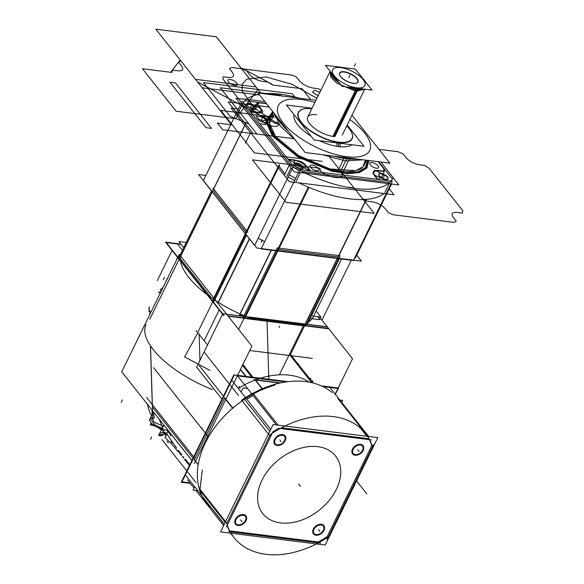 <?xml version="1.0" encoding="UTF-8"?>
<svg xmlns="http://www.w3.org/2000/svg" width="584" height="584" viewBox="0 0 584 584"><rect width="100%" height="100%" fill="white"/><g stroke="black" fill="none" stroke-linecap="round" stroke-linejoin="round"><path stroke-width="0.88" d="M256.814 248.039L361.481 261.15L356.722 255.142L361.481 261.15L256.814 248.039L198.618 174.528L205.867 175.434L198.618 174.528L256.814 248.039M338.019 256.938L278.531 249.485L338.019 256.938M246.076 232.184L212.992 190.399L246.076 232.184M213.554 189.252L179.105 259.573L213.554 189.252M223.687 315.652L165.491 242.141L180.916 244.068M228.213 316.221L328.354 328.763M180.193 258.42L211.328 297.752M239.79 314.922A73.365 29.726 26.1 0 0 242.754 316.207A73.365 29.726 -153.9 0 1 239.79 314.922A73.365 29.726 26.1 0 0 242.754 316.207A73.365 29.726 -153.9 0 1 239.79 314.922M247.784 317.397L304.067 324.448M306.841 323.733A73.365 29.726 26.1 0 0 307.52 323.332A73.365 29.726 -153.9 0 1 306.841 323.733A73.365 29.726 26.1 0 0 307.52 323.332A73.365 29.726 -153.9 0 1 306.841 323.733M246.521 235.038L213.423 302.592M247.871 232.271L212.904 188.092M211.547 190.858L178.879 257.551M178.704 257.909L178.456 258.413M213.416 300.388L245.849 234.191L213.416 300.388M212.218 191.713L179.792 257.909L212.218 191.713M246.638 231.038L212.189 301.359L246.638 231.038M258.201 238.206A73.365 29.726 26.1 0 0 264.669 241.688A73.365 29.726 26.1 0 1 258.201 238.206M279.108 248.309L244.659 318.623L279.108 248.309M246.017 233.834L247.178 231.468M239.301 315.776L271.421 250.215M271.224 250.193L239.564 314.82L271.224 250.193M217.817 303.081L249.324 238.761M217.963 303.271L249.477 238.951L217.963 303.271M242.791 318.207L277.239 247.893L340.136 255.77L306.111 325.222M305.943 325.558L305.688 326.084L304.476 325.93M304.235 325.901L247.12 318.747M305.14 324.58L337.676 258.164L305.14 324.58M277.196 250.594L244.667 317.01L277.196 250.594M338.596 255.763L304.147 326.076L338.596 255.763M337.749 258.026L338.902 255.661M307.702 323.383L339.377 258.727M307.571 323.222L339.18 258.697L307.571 323.222M341.596 259.004L316.134 310.973L320.944 317.054L310.739 315.776M277.641 117.727A52.407 21.228 26.1 0 0 287.452 130.123M336.311 156.446A52.407 21.228 26.1 0 0 349.444 158.782L343.29 171.346M276.991 116.917A52.407 21.228 26.1 0 0 288.591 131.561A52.407 21.228 -153.9 0 1 276.991 116.917A52.407 21.228 26.1 0 0 288.591 131.561A52.407 21.228 -153.9 0 1 276.991 116.917A52.407 21.228 26.1 0 0 288.591 131.561M334.245 156.183A52.407 21.228 26.1 0 0 346.721 158.775A52.407 21.228 -153.9 0 1 334.245 156.183A52.407 21.228 26.1 0 0 346.721 158.775A52.407 21.228 26.1 0 0 357.393 159.082A52.407 21.228 -153.9 0 1 346.721 158.775A52.407 21.228 26.1 0 0 357.393 159.082A52.407 21.228 -153.9 0 1 346.721 158.775L340.698 171.068A52.407 21.228 26.1 0 0 365.358 160.082A52.407 21.228 -153.9 0 1 340.698 171.068L346.721 158.775A52.407 21.228 -153.9 0 1 334.245 156.183A52.407 21.228 26.1 0 0 346.721 158.775A52.407 21.228 26.1 0 0 357.393 159.082M363.036 159.79L345.677 160.921L346.83 158.563L345.677 160.921L322.514 154.716M295.146 139.846L280.422 126.217L274.436 113.683M349.524 158.096A1.496 0.949 94.8 0 1 349.166 159.293M314.915 102.419A50.91 20.622 26.1 0 0 301.359 99.484A50.91 20.622 -153.9 0 1 314.915 102.419A50.91 20.622 26.1 0 0 301.359 99.484A50.91 20.622 26.1 0 0 283.276 122.998A50.91 20.622 26.1 0 0 346.662 156.709A50.91 20.622 -153.9 0 1 283.276 122.998A50.91 20.622 -153.9 0 1 301.359 99.484A50.91 20.622 -153.9 0 1 314.915 102.419A50.91 20.622 26.1 0 0 301.359 99.484A50.91 20.622 26.1 0 0 283.276 122.998A50.91 20.622 26.1 0 0 346.662 156.709A50.91 20.622 26.1 0 0 349.874 119.545A50.91 20.622 -153.9 0 1 346.662 156.709A50.91 20.622 26.1 0 0 349.874 119.545A50.91 20.622 -153.9 0 1 346.662 156.709A50.91 20.622 -153.9 0 1 283.276 122.998A50.91 20.622 -153.9 0 1 301.359 99.484A50.91 20.622 26.1 0 0 283.276 122.998A50.91 20.622 26.1 0 0 346.662 156.709A50.91 20.622 26.1 0 0 349.874 119.545M346.954 157.775A1.496 0.883 97.1 0 1 346.83 158.512A1.496 0.883 -82.9 0 0 346.954 157.775A1.496 0.883 97.1 0 1 346.83 158.512A1.496 0.883 -82.9 0 0 346.954 157.775A1.496 0.883 97.1 0 1 346.83 158.512M315.966 100.28L258.091 93.031L305.198 152.548L389.929 163.162L351.991 115.23M311.126 136.196A32.938 13.344 -153.9 0 1 294.051 114.625A32.938 13.344 26.1 0 0 311.126 136.196A32.938 13.344 -153.9 0 1 294.051 114.625A32.938 13.344 26.1 0 0 311.126 136.196A32.938 13.344 -153.9 0 1 293.978 114.946M319.382 140.678A32.938 13.344 26.1 0 0 338.669 146.606A32.938 13.344 26.1 0 0 351.765 144.73A32.938 13.344 -153.9 0 1 338.669 146.606A32.938 13.344 -153.9 0 1 319.382 140.678A32.938 13.344 26.1 0 0 338.669 146.606L338.559 143.08L338.669 146.606A32.938 13.344 -153.9 0 1 319.382 140.678A32.938 13.344 -153.9 0 0 338.669 146.606L338.559 143.08L338.669 146.606A32.938 13.344 26.1 0 0 351.765 144.73A32.938 13.344 -153.9 0 1 338.669 146.606L338.559 143.08M344.29 157.446A1.496 0.818 99.3 0 1 343.903 158.636M356.079 158.921A52.407 21.228 26.1 0 1 344.173 158.125L338.019 170.681M243.842 99.295L235.958 98.309L294.146 171.82L398.814 184.931L394.061 178.923M378.651 161.746L392.368 179.076L378.651 161.746L384.52 169.163L384.155 171.477L378.644 170.791C373.826 170.499 372.585 172.112 374.921 175.631L377.921 179.419L374.921 175.631C372.577 172.112 373.818 170.499 378.636 170.783C373.826 170.499 372.585 172.112 374.921 175.631C372.577 172.112 373.818 170.499 378.636 170.783C373.826 170.499 372.585 172.112 374.921 175.631L377.921 179.419L374.921 175.631C372.585 172.112 373.826 170.499 378.644 170.791C373.826 170.499 372.585 172.112 374.921 175.631C372.585 172.112 373.826 170.499 378.644 170.791L384.155 171.477L378.644 170.791C373.826 170.499 372.585 172.112 374.921 175.631C372.585 172.112 373.826 170.499 378.644 170.791L384.155 171.477L378.644 170.791L384.155 171.477L384.52 169.163L384.155 171.477L384.52 169.163L384.155 171.477L378.644 170.791L384.155 171.477C383.308 174.798 381.257 177.47 377.979 179.5C381.257 177.47 383.308 174.798 384.155 171.477L384.52 169.163L392.368 179.076L378.651 161.746L392.368 179.076L378.651 161.746L384.52 169.163L384.155 171.477L384.52 169.163L378.651 161.746L392.368 179.076M392.382 179.091A83.848 33.974 -153.9 0 1 391.061 181.069A83.848 33.974 26.1 0 0 392.382 179.091A83.848 33.974 -153.9 0 1 391.061 181.069A83.848 33.974 26.1 0 0 392.382 179.091L391.061 181.069L392.382 179.091M389.608 182.5L301.877 171.513M299.475 170.645A83.848 33.974 -153.9 0 1 292.993 167.192A83.848 33.974 26.1 0 0 299.475 170.645A83.848 33.974 -153.9 0 1 292.993 167.192A83.848 33.974 26.1 0 0 299.475 170.645L292.993 167.192L299.475 170.645M291.248 165.871L242.389 104.149L291.248 165.871L242.389 104.149L291.248 165.871L242.389 104.149L291.248 165.871L242.389 104.149L283.875 156.556L249.536 113.172L283.875 156.556L250.251 114.077L283.875 156.556L254.405 152.862L220.781 110.383L275.217 117.202L220.781 110.383L250.251 114.077L220.781 110.383L254.405 152.862L220.781 110.383L254.405 152.862L322.215 161.359L254.405 152.862L283.875 156.556L291.248 165.871L242.389 104.149M245.032 100.718L243.258 102.769A83.848 33.974 -153.9 0 1 245.032 100.718L266.275 103.375L245.032 100.718A83.848 33.974 26.1 0 0 243.258 102.769A83.848 33.974 -153.9 0 1 245.032 100.718L266.275 103.375L245.032 100.718L266.275 103.375L245.032 100.718L259.172 102.485L256.792 103.733L259.172 102.485L256.792 103.733L259.172 102.485L266.275 103.375L245.032 100.718A83.848 33.974 26.1 0 0 243.258 102.769L245.032 100.718L266.275 103.375M378.724 174.433A5.088 2.066 26.1 0 0 379.22 176.164A5.088 2.066 26.1 0 0 384.024 179.186A5.088 2.066 26.1 0 0 387.871 178.916A5.088 2.066 26.1 0 0 387.374 177.186A5.088 2.066 26.1 0 0 381.031 173.813A5.088 2.066 26.1 0 0 379.22 176.164A5.088 2.066 26.1 0 0 385.564 179.536A5.088 2.066 26.1 0 0 387.374 177.186A5.088 2.066 26.1 0 0 382.754 174.222A5.088 2.066 26.1 0 0 378.812 174.302M246.901 104.324A5.088 2.066 26.1 0 0 247.404 106.054A5.088 2.066 26.1 0 0 252.2 109.069A5.088 2.066 26.1 0 0 256.048 108.799A5.088 2.066 26.1 0 0 255.551 107.069A5.088 2.066 26.1 0 0 249.207 103.697A5.088 2.066 26.1 0 0 247.404 106.054A5.088 2.066 26.1 0 0 253.741 109.42A5.088 2.066 26.1 0 0 255.551 107.069A5.088 2.066 26.1 0 0 250.93 104.113A5.088 2.066 26.1 0 0 246.988 104.186M340.698 171.068A52.407 21.228 26.1 0 0 365.358 160.082L363.036 166.739L355.744 170.659L329.865 168.929L298.694 155.614L275.451 136.364L269.414 123.209L274.509 114.318A52.407 21.228 26.1 0 0 284.182 145.277A52.407 21.228 26.1 0 0 340.698 171.068A52.407 21.228 -153.9 0 1 284.182 145.277A52.407 21.228 -153.9 0 1 274.509 114.318A52.407 21.228 26.1 0 0 284.182 145.277A52.407 21.228 26.1 0 0 340.698 171.068A52.407 21.228 -153.9 0 1 284.182 145.277A52.407 21.228 -153.9 0 1 274.509 114.318L269.414 123.209L275.451 136.364L298.694 155.614L329.865 168.929L355.744 170.659L363.036 166.739L365.358 160.082A52.407 21.228 -153.9 0 1 340.698 171.068L346.721 158.775M294.007 163.827A5.088 2.066 26.1 0 0 294.504 165.557A5.088 2.066 26.1 0 0 299.3 168.579A5.088 2.066 26.1 0 0 303.147 168.309A5.088 2.066 26.1 0 0 302.651 166.579A5.088 2.066 26.1 0 0 296.314 163.206A5.088 2.066 26.1 0 0 294.504 165.557A5.088 2.066 26.1 0 0 300.84 168.929A5.088 2.066 26.1 0 0 302.651 166.579A5.088 2.066 26.1 0 0 298.037 163.615A5.088 2.066 26.1 0 0 294.088 163.688M387.637 177.098A5.088 2.066 26.1 0 0 382.849 173.944A5.088 2.066 26.1 0 0 378.855 174.171A5.088 2.066 26.1 0 0 379.505 176.083M238.389 109.047L231.14 108.142L289.336 181.66L393.996 194.764L289.336 181.66L231.14 108.142L289.336 181.66L393.996 194.764L289.336 181.66L231.14 108.142L238.389 109.047M389.243 188.756L393.996 194.764L389.243 188.756M245.433 123.91L237.571 113.982L245.433 123.91L237.571 113.982L245.433 123.91L237.571 113.982L241.696 105.558L237.571 113.982M294.657 180.478A83.848 33.974 -153.9 0 1 288.175 177.025A83.848 33.974 -153.9 0 0 294.657 180.478A83.848 33.974 -153.9 0 1 288.175 177.025A83.848 33.974 -153.9 0 0 294.657 180.478M284.992 173.886L279.057 166.389M379.22 175.718A5.088 2.066 26.1 0 0 384.002 178.872A5.088 2.066 26.1 0 0 388.002 178.646A5.088 2.066 26.1 0 0 387.353 176.733M302.921 166.491A5.088 2.066 26.1 0 0 298.132 163.338A5.088 2.066 26.1 0 0 294.139 163.556A5.088 2.066 26.1 0 0 294.789 165.476M294.497 165.111A5.088 2.066 26.1 0 0 299.285 168.265A5.088 2.066 26.1 0 0 303.279 168.039A5.088 2.066 26.1 0 0 302.629 166.126M255.814 106.989A5.088 2.066 26.1 0 0 251.032 103.835A5.088 2.066 26.1 0 0 247.032 104.054A5.088 2.066 26.1 0 0 247.682 105.967M247.397 105.602A5.088 2.066 26.1 0 0 252.178 108.755A5.088 2.066 26.1 0 0 256.179 108.536A5.088 2.066 26.1 0 0 255.529 106.624M236.929 115.282L241.696 105.558L236.929 115.282M242.01 104.908A83.848 33.974 -153.9 0 1 242.221 104.463A83.848 33.974 -153.9 0 0 242.01 104.908M243.229 102.733A83.848 33.974 -153.9 0 1 259.07 94.272A83.848 33.974 -153.9 0 0 243.229 102.733M263.486 93.71A83.848 33.974 -153.9 0 1 299.709 98.243A83.848 33.974 -153.9 0 0 263.486 93.71M238.615 111.851L237.476 114.187M244.002 98.973L264.859 101.579M245.324 233.717L279.145 164.681L245.324 233.717L212.248 191.924L246.068 122.895L212.248 191.932L203.32 180.638L242.148 101.375L293.475 166.206L254.639 245.477L245.346 233.739M244.74 125.326L212.912 190.296M246.536 232.775L278.364 167.805L246.536 232.775M286.919 176.324L291.044 167.9L286.919 176.324M383.827 193.494A83.848 33.974 -153.9 0 1 298.752 182.836A83.848 33.974 -153.9 0 0 383.827 193.494M284.35 175.185L289.116 165.462L284.35 175.185M392.813 178.244A83.848 33.974 -153.9 0 1 289.43 164.819A83.848 33.974 -153.9 0 0 392.813 178.244M286.824 176.529L287.963 174.193M289.219 174.893L295.701 178.346M297.212 179.113L296.066 181.441M384.827 192.559L385.966 190.223M392.266 181.215L353.429 260.486L261.128 248.923L299.957 169.659L392.266 181.215M300.395 172.608L296.168 181.237L300.395 172.608M308.286 187.136L277.137 250.718L308.286 187.136M338.267 256.967L366.482 199.363L338.267 256.967M384.922 192.355L389.156 183.719L384.922 192.355M366.212 199.385L337.282 258.442L366.212 199.385M380.819 162.016L394.112 178.813M391.565 184.018L355.284 258.077M308.943 187.406L277.794 250.989L308.943 187.406M278.531 167.477L279.685 165.111M310.622 108.595A29.718 12.038 26.1 0 1 311.827 108.719A29.718 12.038 26.1 0 0 303.731 108.938A29.718 12.038 26.1 0 0 305.271 126.451A29.718 12.038 26.1 0 0 339.998 142.306M340.056 143.262L340.289 146.781M303.476 108.996A29.945 12.133 26.1 0 0 304.454 126.108A29.945 12.133 26.1 0 0 338.537 142.467A29.945 12.133 -153.9 0 1 301.278 122.669A29.945 12.133 -153.9 0 1 311.79 108.792A29.945 12.133 26.1 0 0 303.892 108.909M337.004 142.883L336.983 146.365M337.012 141.934A29.718 12.038 26.1 0 0 351.575 132.378A29.718 12.038 26.1 0 0 346.786 125.845M351.634 132.495A29.945 12.133 26.1 0 0 346.75 125.918A29.945 12.133 -153.9 0 1 338.537 142.467A29.945 12.133 26.1 0 0 351.685 132.619M312.068 108.222L286.437 105.01L314.148 140.021L363.993 146.263L347.188 125.034M333.873 136.576L356.758 89.863A19.462 7.884 -153.9 0 1 346.524 86.885A19.462 7.884 26.1 0 0 356.758 89.863A19.462 7.884 26.1 0 0 364.007 89.075A19.462 7.884 -153.9 0 1 356.758 89.863A19.462 7.884 -153.9 0 1 346.524 86.885A19.462 7.884 26.1 0 0 356.758 89.863L333.873 136.576A19.462 7.884 -153.9 0 1 309.637 123.684A19.462 7.884 -153.9 0 1 316.557 114.698A19.462 7.884 26.1 0 0 309.637 123.684A19.462 7.884 26.1 0 0 333.873 136.576A19.462 7.884 -153.9 0 1 309.637 123.684A19.462 7.884 -153.9 0 1 316.557 114.698A19.462 7.884 26.1 0 0 309.637 123.684A19.462 7.884 26.1 0 0 333.873 136.576L356.758 89.863A19.462 7.884 26.1 0 0 363.635 89.264M337.975 66.89A19.462 7.884 26.1 0 1 340.895 67.189L340.866 67.248M330.924 72.27A19.462 7.884 26.1 0 0 337.085 80.059M350.801 87.418A19.462 7.884 26.1 0 0 358.182 89.031L334.836 136.678M342.239 135.138L364.759 89.162L356.036 91.338L357.196 88.972L356.036 91.338L336.88 83.227L330.778 76.993L330.157 71.306L307.279 118.005M330.303 71.489A19.462 7.884 26.1 0 0 339.443 83.045A19.462 7.884 -153.9 0 1 330.303 71.489A19.462 7.884 26.1 0 0 339.443 83.045A19.462 7.884 -153.9 0 1 330.303 71.489A19.462 7.884 -153.9 0 0 339.443 83.045M362.394 88.87A19.462 7.884 26.1 0 1 356.225 88.783L332.88 136.43M365.263 81.57A19.462 7.884 26.1 0 0 362.642 78.263M341.961 67.386A19.462 7.884 26.1 0 0 338.939 66.948L338.91 67.007M355.955 88.06A1.496 0.818 99.3 0 1 356.014 88.746M356.992 88.899A1.496 0.883 -82.9 0 0 356.897 88.184A1.496 0.883 97.1 0 1 356.992 88.899A1.496 0.883 -82.9 0 0 356.897 88.184A1.496 0.883 97.1 0 1 356.992 88.899A1.496 0.883 -82.9 0 0 356.897 88.184M356.7 87.79A17.965 7.278 26.1 0 0 363.08 79.497A17.965 7.278 26.1 0 0 340.706 67.598A17.965 7.278 26.1 0 0 334.325 75.891A17.965 7.278 26.1 0 0 356.7 87.79A17.965 7.278 -153.9 0 1 334.325 75.891A17.965 7.278 -153.9 0 1 340.706 67.598A17.965 7.278 -153.9 0 1 363.08 79.497A17.965 7.278 -153.9 0 1 356.7 87.79A17.965 7.278 26.1 0 0 363.08 79.497A17.965 7.278 26.1 0 0 340.706 67.598A17.965 7.278 26.1 0 0 334.325 75.891A17.965 7.278 26.1 0 0 356.7 87.79A17.965 7.278 -153.9 0 1 334.325 75.891A17.965 7.278 -153.9 0 1 340.706 67.598A17.965 7.278 -153.9 0 1 363.08 79.497A17.965 7.278 -153.9 0 1 356.7 87.79A17.965 7.278 26.1 0 0 363.08 79.497A17.965 7.278 26.1 0 0 340.706 67.598A17.965 7.278 -153.9 0 0 334.325 75.891A17.965 7.278 -153.9 0 0 356.7 87.79M357.817 88.293A1.496 0.949 94.8 0 1 357.934 89.009M342.041 86.322L371.993 90.075L355.364 69.065L325.412 65.313L342.041 86.322M339.757 75.175A10.03 4.066 -153.9 0 1 344.239 72.058A10.03 4.066 -153.9 0 1 355.598 77.475A10.03 4.066 -153.9 0 1 356.101 83.242A10.03 4.066 -153.9 0 1 353.167 83.329A10.03 4.066 26.1 0 0 356.729 78.701A10.03 4.066 26.1 0 0 344.239 72.058A10.03 4.066 26.1 0 0 340.676 76.686A10.03 4.066 26.1 0 0 353.167 83.329A10.03 4.066 -153.9 0 1 339.786 75.241M343.728 71.686A10.257 4.154 -153.9 0 1 355.714 77.154A10.257 4.154 -153.9 0 1 356.247 83.205A10.257 4.154 -153.9 0 1 352.838 83.191M353.868 83.322A10.257 4.154 -153.9 0 1 339.727 75.11A10.257 4.154 -153.9 0 1 344.757 71.81M321.28 385.834L338.508 387.995L335.362 394.404M288.043 381.673L233.841 374.884L181.23 482.282L190.347 483.421M280.546 382.929L255.69 379.812M246.981 387.798A10.483 7.307 -38.4 0 1 246.667 388.36A10.483 7.307 -38.4 0 0 246.981 387.798A10.483 7.307 -38.4 0 1 246.667 388.36A10.483 7.307 -38.4 0 0 246.981 387.798M224.322 398.675L194.873 458.783M327.077 539.441L373.475 444.723M371.796 445.555L327.179 536.623L371.796 445.555A83.848 58.466 141.6 0 0 369.344 439.672A83.848 58.466 -38.4 0 1 371.796 445.555A83.848 58.466 141.6 0 0 369.344 439.672A83.848 58.466 -38.4 0 1 371.796 445.555L327.179 536.623A83.848 58.466 -38.4 0 1 318.251 541.974L229.687 530.885L318.251 541.974A83.848 58.466 141.6 0 0 327.179 536.623A83.848 58.466 -38.4 0 1 318.251 541.974L229.687 530.885M330.529 388.294L368.694 436.504M238.221 376.731L276.385 424.94M371.402 439.927L279.094 428.371M281.539 427.78L368.84 438.715M366.913 436.277L360.54 428.225L366.913 436.277M254.923 379.717L262.121 388.813L254.923 379.717M253.441 393.937L278.159 425.167L253.441 393.937M255.033 379.418L262.384 388.703M254.785 379.549L256.069 381.169M224.358 397.806L232.666 408.304M225.891 399.259L224.614 397.638M231.957 380.483L270.728 429.459M185.559 475.201L224.329 524.176M272.83 432.124L226.431 526.834M226.731 523.629L270.407 434.481M244.513 399.288L269.837 431.284L244.659 399.478M242.141 400.85L232.739 407.909L224.745 397.806L232.739 407.909L224.745 397.806L232.739 407.909L242.141 400.85M194.348 459.864L198.173 464.696L194.348 459.864M199.991 489.282L202.341 469.959L200.159 487.523M199.896 490.356L225.22 522.351L199.896 490.356M194.165 459.433L198.202 464.528M194.209 459.688L195.494 461.309M187.632 479.997L194.027 488.078M195.903 490.443L223.672 525.52M228.505 531.63L320.813 543.193M202.852 497.203L224.278 524.271L202.852 497.203A83.848 58.466 -38.4 0 1 202.59 496.714A83.848 58.466 141.6 0 0 202.852 497.203L224.278 524.271L202.852 497.203A83.848 58.466 141.6 0 1 202.59 496.714M342.677 400.383L341.691 402.398L342.677 400.383L339.815 400.025L342.677 400.383L341.691 402.398L342.677 400.383L339.815 400.025L342.677 400.383M247.506 388.462L243.097 387.915L241.09 392.017L243.097 387.915L241.09 392.017L243.097 387.915L247.506 388.462M194.684 486.727L193.041 490.086L197.815 490.684L193.041 490.086L194.684 486.727L193.041 490.086L197.815 490.684L193.041 490.086L194.684 486.727M372.826 447.811L377.811 437.642L273.144 424.539L220.526 531.929L325.193 545.04L329.617 536.01M372.753 447.957L329.88 535.477M229.497 530.863A83.848 58.466 -38.4 0 1 227.074 525.527A83.848 58.466 141.6 0 0 229.497 530.863A83.848 58.466 -38.4 0 1 227.074 525.527A83.848 58.466 141.6 0 0 229.497 530.863M272.699 431.948A83.848 58.466 -38.4 0 1 278.969 428.211A83.848 58.466 141.6 0 0 272.699 431.948A83.848 58.466 -38.4 0 1 278.969 428.211A83.848 58.466 141.6 0 0 272.699 431.948M362.649 450.76A6.439 4.49 141.6 0 0 362.883 450.322A6.439 4.49 141.6 0 1 362.649 450.76A6.439 4.49 141.6 0 0 362.883 450.322A6.439 4.49 141.6 0 1 362.649 450.76A6.439 4.49 141.6 0 0 362.883 450.322A6.439 4.49 141.6 0 0 360.321 444.395A6.439 4.49 141.6 0 0 352.575 449.038A6.439 4.49 141.6 0 0 357.649 454.717A6.439 4.49 141.6 0 1 352.575 449.038A6.439 4.49 141.6 0 0 357.649 454.717A6.439 4.49 141.6 0 1 352.575 449.038A6.439 4.49 141.6 0 0 357.649 454.717M323.47 530.732A6.439 4.49 141.6 0 0 323.704 530.301A6.439 4.49 141.6 0 1 323.47 530.732A6.439 4.49 141.6 0 0 323.704 530.301A6.439 4.49 141.6 0 1 323.47 530.732A6.439 4.49 141.6 0 0 323.704 530.301A6.439 4.49 141.6 0 0 321.142 524.366A6.439 4.49 141.6 0 0 313.396 529.009A6.439 4.49 141.6 0 0 318.477 534.688A6.439 4.49 141.6 0 1 313.396 529.009A6.439 4.49 141.6 0 0 318.477 534.688A6.439 4.49 141.6 0 1 313.396 529.009A6.439 4.49 141.6 0 0 318.477 534.688M245.528 520.972A6.439 4.49 141.6 0 0 245.762 520.541A6.439 4.49 141.6 0 1 245.528 520.972A6.439 4.49 141.6 0 0 245.762 520.541A6.439 4.49 141.6 0 1 245.528 520.972A6.439 4.49 141.6 0 0 245.762 520.541A6.439 4.49 141.6 0 0 243.199 514.606A6.439 4.49 141.6 0 0 235.454 519.249A6.439 4.49 141.6 0 0 240.535 524.928A6.439 4.49 141.6 0 1 235.454 519.249A6.439 4.49 141.6 0 0 240.535 524.928A6.439 4.49 141.6 0 1 235.454 519.249A6.439 4.49 141.6 0 0 240.535 524.928M284.707 441A6.439 4.49 141.6 0 0 284.941 440.562A6.439 4.49 141.6 0 1 284.707 441A6.439 4.49 141.6 0 0 284.941 440.562A6.439 4.49 141.6 0 1 284.707 441A6.439 4.49 141.6 0 0 284.941 440.562A6.439 4.49 141.6 0 0 282.379 434.635A6.439 4.49 141.6 0 0 274.633 439.277A6.439 4.49 141.6 0 0 279.707 444.957A6.439 4.49 141.6 0 1 274.633 439.277A6.439 4.49 141.6 0 0 279.707 444.957A6.439 4.49 141.6 0 1 274.633 439.277A6.439 4.49 141.6 0 0 279.707 444.957M280.502 522.899A46.413 32.368 141.6 0 0 336.311 489.436A46.413 32.368 141.6 0 0 317.835 446.68A46.413 32.368 141.6 0 0 262.026 480.136A46.413 32.368 141.6 0 0 280.502 522.899A46.413 32.368 -38.4 0 1 262.026 480.136A46.413 32.368 -38.4 0 1 317.835 446.68A46.413 32.368 -38.4 0 1 336.311 489.436A46.413 32.368 -38.4 0 1 280.502 522.899A46.413 32.368 -38.4 0 1 262.026 480.136A46.413 32.368 -38.4 0 1 317.835 446.68A46.413 32.368 -38.4 0 1 336.311 489.436A46.413 32.368 -38.4 0 1 280.502 522.899A46.413 32.368 141.6 0 0 336.311 489.436A46.413 32.368 141.6 0 0 317.835 446.68A46.413 32.368 141.6 0 0 262.026 480.136A46.413 32.368 141.6 0 0 280.502 522.899A46.413 32.368 -38.4 0 1 262.026 480.136A46.413 32.368 -38.4 0 1 317.835 446.68A46.413 32.368 -38.4 0 1 336.311 489.436A46.413 32.368 -38.4 0 1 280.502 522.899M252.324 394.55A84.067 58.619 -38.4 0 0 221.949 418.64A84.067 58.619 -38.4 0 1 252.324 394.55A84.067 58.619 -38.4 0 0 221.949 418.64L223.672 416.735L221.949 418.64A84.067 58.619 -38.4 0 0 209.473 506.569A84.067 58.619 -38.4 0 1 221.949 418.64A84.067 58.619 -38.4 0 0 209.473 506.569A84.067 58.619 -38.4 0 1 221.949 418.64A84.067 58.619 -38.4 0 1 252.324 394.55A83.848 58.466 141.6 0 0 246.047 398.288A83.848 58.466 -38.4 0 1 252.324 394.55A83.848 58.466 141.6 0 0 246.047 398.288M252.514 394.441A84.067 58.619 -38.4 0 1 274.779 385.148A84.067 58.619 -38.4 0 0 252.514 394.441A84.067 58.619 -38.4 0 1 274.779 385.148A84.067 58.619 -38.4 0 0 252.514 394.441M329.347 534.798L330.062 535.703A83.848 58.466 -38.4 0 1 233.958 537.499A83.848 58.466 -38.4 0 1 226.468 522.731L198.757 487.72L226.468 522.731A83.848 58.466 -38.4 0 0 233.958 537.499A83.848 58.466 -38.4 0 0 330.062 535.703L329.347 534.798M199.385 489.721L200.67 491.334M203.363 497.692L202.341 496.561M241.63 400.208L269.341 435.219A83.848 58.466 -38.4 0 1 365.445 433.416A83.848 58.466 -38.4 0 1 372.935 448.191A83.848 58.466 -38.4 0 0 365.445 433.416A83.848 58.466 -38.4 0 0 269.341 435.219L241.63 400.208A83.848 58.466 -38.4 0 1 332.033 392.528A83.848 58.466 -38.4 0 0 241.63 400.208M252.93 393.295L254.215 394.915M253.098 395.521L246.82 399.266M245.28 400.266L244.002 398.646M285.029 441.051A6.65 4.635 141.6 0 0 284.605 435.409A6.65 4.635 141.6 0 0 278.291 435.547A6.65 4.635 141.6 0 0 275.874 437.46A6.65 4.635 141.6 0 0 274.4 439.716M275.889 437.438A6.439 4.49 141.6 0 0 274.633 439.277A6.439 4.49 141.6 0 1 282.379 434.635A6.439 4.49 141.6 0 1 284.941 440.562A6.439 4.49 141.6 0 0 284.255 435.357A6.439 4.49 141.6 0 0 278.283 435.547M278.247 435.569A6.439 4.49 141.6 0 0 275.904 437.423M274.736 439.029A6.65 4.635 141.6 0 0 277.203 445.504A6.65 4.635 141.6 0 0 285.364 440.365M362.971 450.811A6.65 4.635 141.6 0 0 362.547 445.169A6.65 4.635 141.6 0 0 356.233 445.307A6.65 4.635 141.6 0 0 353.816 447.22A6.65 4.635 141.6 0 0 352.342 449.476M356.189 445.329A6.439 4.49 141.6 0 0 353.846 447.183A6.439 4.49 141.6 0 0 352.575 449.038A6.439 4.49 141.6 0 1 360.321 444.395A6.439 4.49 141.6 0 1 362.883 450.322A6.439 4.49 141.6 0 0 362.197 445.118A6.439 4.49 141.6 0 0 356.225 445.307M352.678 448.797A6.65 4.635 141.6 0 0 355.145 455.264A6.65 4.635 141.6 0 0 363.306 450.125M323.791 530.783A6.65 4.635 141.6 0 0 323.368 525.14A6.65 4.635 141.6 0 0 317.054 525.279A6.65 4.635 141.6 0 0 314.637 527.191A6.65 4.635 141.6 0 0 313.163 529.454M317.01 525.301A6.439 4.49 141.6 0 0 314.666 527.155A6.439 4.49 141.6 0 0 313.396 529.009A6.439 4.49 141.6 0 1 321.142 524.366A6.439 4.49 141.6 0 1 323.704 530.301A6.439 4.49 141.6 0 0 323.018 525.089A6.439 4.49 141.6 0 0 317.046 525.279M313.498 528.768A6.65 4.635 141.6 0 0 315.973 535.236A6.65 4.635 141.6 0 0 324.127 530.097M245.849 521.023A6.65 4.635 141.6 0 0 245.426 515.38A6.65 4.635 141.6 0 0 239.112 515.519A6.65 4.635 141.6 0 0 236.695 517.431A6.65 4.635 141.6 0 0 235.221 519.687M236.71 517.417A6.439 4.49 141.6 0 0 235.454 519.249A6.439 4.49 141.6 0 1 243.199 514.606A6.439 4.49 141.6 0 1 245.762 520.541A6.439 4.49 141.6 0 0 245.076 515.329A6.439 4.49 141.6 0 0 239.104 515.519M239.068 515.541A6.439 4.49 141.6 0 0 236.724 517.395M235.556 519.008A6.65 4.635 141.6 0 0 238.031 525.476A6.65 4.635 141.6 0 0 246.185 520.337M284.948 440.497A5.986 4.176 -38.4 0 1 280.284 444.782A5.986 4.176 -38.4 0 1 275.32 443.92A5.986 4.176 -38.4 0 1 275.378 439.299M275.079 439.913A5.986 4.176 -38.4 0 1 279.743 435.635A5.986 4.176 -38.4 0 1 284.707 436.489A5.986 4.176 -38.4 0 1 284.642 441.117M245.769 520.468A5.986 4.176 -38.4 0 1 241.104 524.753A5.986 4.176 -38.4 0 1 236.14 523.899A5.986 4.176 -38.4 0 1 236.206 519.271M235.899 519.891A5.986 4.176 -38.4 0 1 240.564 515.606A5.986 4.176 -38.4 0 1 245.528 516.46A5.986 4.176 -38.4 0 1 245.47 521.089M323.711 530.228A5.986 4.176 -38.4 0 1 319.046 534.513A5.986 4.176 -38.4 0 1 314.082 533.659A5.986 4.176 -38.4 0 1 314.148 529.031M313.842 529.651A5.986 4.176 -38.4 0 1 318.506 525.366A5.986 4.176 -38.4 0 1 323.47 526.221A5.986 4.176 -38.4 0 1 323.412 530.849M362.89 450.257A5.986 4.176 -38.4 0 1 358.226 454.542A5.986 4.176 -38.4 0 1 353.262 453.688A5.986 4.176 -38.4 0 1 353.32 449.059M353.021 449.68A5.986 4.176 -38.4 0 1 357.685 445.395A5.986 4.176 -38.4 0 1 362.649 446.249A5.986 4.176 -38.4 0 1 362.584 450.877M181.478 252.273A73.365 29.726 26.1 0 0 228.278 308.155A73.365 29.726 26.1 0 1 181.478 252.273A73.365 29.726 26.1 0 0 228.278 308.155M228.417 308.228A73.365 29.726 26.1 0 0 247.871 317.214A73.365 29.726 26.1 0 1 228.417 308.228A73.365 29.726 26.1 0 0 247.871 317.214M146.029 324.638A73.365 29.726 26.1 0 0 212.423 389.579A73.365 29.726 26.1 0 1 146.029 324.638A73.365 29.726 26.1 0 0 212.423 389.579M179.098 259.325L149.723 319.287M198.633 331.464L198.363 331.121L198.633 331.464L198.363 331.121L212.722 301.804L198.363 331.121L198.633 331.464L198.363 331.121L212.722 301.804M244.076 318.207L238.615 329.354M161.352 290.591A4.088 1.657 -153.9 0 0 160.323 289.649A13.476 5.059 126.4 0 0 162.965 287.642M159.191 292.409A4.088 1.657 -153.9 0 1 158.388 292.161A13.476 3.161 -70 0 0 158.717 292.387A13.476 3.161 -70 0 0 161.856 289.898M177.448 243.951L166.272 242.55L223.906 315.367M327.58 328.347L227.935 315.871M304.154 324.266L279.532 374.519M307.279 322.828A73.365 29.726 26.1 0 0 312.104 318.711A73.365 29.726 26.1 0 1 307.279 322.828A73.365 29.726 26.1 0 0 312.104 318.711M291.204 355.452L290.087 355.313L291.204 355.452L290.087 355.313L311.747 382.673L290.087 355.313L304.556 325.777L290.087 355.313L291.204 355.452L290.087 355.313L304.556 325.777M319.382 316.856L352.532 358.737L335.172 394.163M327.405 326.996L222.825 313.717L196.917 366.591L222.825 313.717L327.493 326.821L222.825 313.717L196.917 366.591L222.825 313.717L327.493 326.821L222.825 313.717L196.917 366.591L222.825 313.717L327.493 326.821L222.825 313.717L196.917 366.591M199.83 365.007L199.429 365.832L199.83 365.007L199.429 365.832L199.83 365.007L199.429 365.832L223.424 396.142L199.429 365.832M290.876 354.941L313.097 383.002M242.469 365.365L251.784 377.133M279.765 383.097L253.945 379.863M242.886 364.511L252.996 377.286L242.886 364.511M309.162 382.14A73.365 51.158 141.6 0 0 238.221 388.396A73.365 51.158 141.6 0 1 309.162 382.14A73.365 51.158 141.6 0 0 238.221 388.396A73.365 51.158 141.6 0 1 309.162 382.14M221.957 399.142L196.677 367.197L221.957 399.142M337.756 388.44L322.872 386.579M285.956 381.958L237.323 375.862M234.089 375.461L181.974 481.829L189.866 482.822M194.859 458.396L146.642 397.478L194.859 458.396M147.409 404.223A73.365 51.158 141.6 0 0 151.548 415.75A73.365 51.158 141.6 0 1 147.409 404.223M168.192 430.481L166.725 433.875L176.572 448.103L166.725 433.875L168.192 430.481L166.725 433.875L176.572 448.103L166.725 433.875L168.192 430.481M178.354 450.359L181.748 454.644M183.456 456.805L183.748 457.17M185.457 459.331L189.785 464.798M152.424 406.902L193.027 458.192M161.315 430.014L161.33 430.036A9.432 3.825 -153.9 0 0 150.263 424.955L151.212 423.02M163.396 434.452A9.432 3.825 -153.9 0 1 158.636 435.533L163.819 424.955M150.73 424.999L151.533 423.356L151.008 424.429L154.074 425.4M158.293 427.597L161.367 429.97M164.578 432.043L163.469 434.299L159.403 435.029L160.301 433.197L164.425 432.291M162.958 428.773A9.432 3.825 -153.9 0 1 153.431 424.955A9.432 3.825 -153.9 0 1 149.825 419.276L153.453 411.859L154.329 417.648M162.513 428.678L154.629 424.641L150.197 418.509L151.008 416.859L154.388 422.378L163.673 426.313M150.869 417.947L154.118 418.071M163.943 433.335L165.973 435.898M177.857 450.906L181.39 455.374M182.42 456.673L183.391 457.9M184.42 459.199L189.428 465.536M150.942 312.177A73.365 15.155 -1.8 0 1 149.453 310.535M148.891 308.768A73.365 15.155 -1.8 0 1 149.336 306.972M150.541 345.932L152.796 418.969M149.27 307.447L148.971 311.447L149.27 307.447M149.533 313.279L150.052 314.002M150.898 312.265L149.453 310.717M150.526 313.024L149.482 311.703M149.468 311.024L150.716 312.637M191.917 460.455L121.735 371.796L179.259 254.376L251.894 346.129L194.37 463.55M199.954 360.401L199.151 334.413M150.46 345.801L152.271 404.595L150.46 345.801M209.838 370.336L184.61 356.912L197.888 332.814M196.122 330.588L207.736 345.253L196.122 330.588M312.404 358.364L249.74 350.517L312.404 358.364M178.149 450.585L181.602 454.943M183.033 456.754L183.602 457.469M185.026 459.272L189.639 465.105M177.5 451.271A13.476 1.504 45.4 0 0 164.885 437.438A4.088 2.847 141.6 0 0 166.112 433.547A4.088 2.847 141.6 0 0 162.717 432.423A13.476 4.847 -106.3 0 1 164.564 429.912A13.476 4.847 -106.3 0 1 170.9 436M168.864 431.43L191.888 460.513M240.52 369.344L246.127 376.424M245.696 376.373L240.374 369.643L245.696 376.373M311.33 380.783L312.9 380.972L312.36 382.075M309.337 378.257L310.9 378.454L310.359 379.556M186.267 242.469L178.93 241.557L183.741 247.631M317.696 316.645L320.127 319.718L309.462 318.382M181.084 244.273L177.339 243.805L182.449 250.266M250.616 111.756L256.128 112.449C260.946 112.734 262.187 111.121 259.851 107.609L256.792 103.74L259.172 102.485L256.792 103.733L259.172 102.485L256.792 103.733L259.858 107.609L256.792 103.74L259.858 107.609L256.792 103.74L259.172 102.485L256.792 103.74L259.851 107.609C262.194 111.128 260.953 112.741 256.135 112.449C260.946 112.734 262.187 111.121 259.851 107.609C262.194 111.128 260.953 112.741 256.135 112.449C260.946 112.734 262.187 111.121 259.851 107.609L256.792 103.74L257.873 102.324L259.172 102.485L257.873 102.324L256.792 103.733L259.858 107.609L256.792 103.74L259.858 107.609C262.187 111.121 260.946 112.734 256.128 112.449C260.946 112.734 262.187 111.121 259.851 107.609C262.187 111.121 260.946 112.734 256.128 112.449L250.616 111.763L256.128 112.449C260.946 112.734 262.187 111.121 259.851 107.609C262.194 111.128 260.953 112.741 256.135 112.449C260.946 112.734 262.187 111.121 259.851 107.609C262.194 111.128 260.953 112.741 256.135 112.449L250.616 111.763C251.463 108.434 253.514 105.762 256.792 103.74C253.514 105.762 251.463 108.434 250.616 111.756L256.792 103.733L250.616 111.763M309.965 170.915L306.965 167.119C303.636 163.476 299.285 161.162 293.913 160.177L287.905 159.177L293.913 160.177C299.285 161.162 303.636 163.476 306.965 167.119C303.636 163.476 299.285 161.162 293.913 160.177C299.285 161.162 303.636 163.476 306.965 167.119C303.636 163.476 299.285 161.162 293.913 160.177L287.905 159.177L293.913 160.177C299.285 161.162 303.636 163.476 306.965 167.119C303.636 163.476 299.285 161.162 293.913 160.177C299.285 161.162 303.636 163.476 306.965 167.119L309.973 170.915L306.965 167.119C303.636 163.476 299.285 161.162 293.913 160.177C299.285 161.162 303.636 163.476 306.965 167.119C303.636 163.476 299.285 161.162 293.913 160.177C299.285 161.162 303.636 163.476 306.965 167.119L309.973 170.915M354.021 187.902L348.517 187.216L354.021 187.902M280.751 95.331L281.218 95.929L280.751 95.331L281.218 95.929L280.751 95.331L281.218 95.929L280.751 95.331L281.218 95.929L280.751 95.331L220.27 87.761L280.751 95.331M256.909 134.043L220.27 87.761L256.909 134.043L220.27 87.761L256.909 134.043L220.27 87.761L256.909 134.043L220.27 87.761L256.909 134.043L248.915 123.947L230.111 116.282L203.466 82.621L292.226 93.739L295.358 97.696L292.226 93.739L295.358 97.696L292.226 93.739L295.358 97.696L292.226 93.739L295.358 97.696L292.226 93.739L203.466 82.621L292.226 93.739L203.466 82.621L292.226 93.739L203.466 82.621L292.226 93.739L203.466 82.621L230.111 116.282L203.466 82.621L230.111 116.282L203.466 82.621L230.111 116.282L203.466 82.621L230.111 116.282L248.915 123.947L230.111 116.282L248.915 123.947L230.111 116.282L248.915 123.947L230.111 116.282L248.915 123.947L256.909 134.043M261.238 242.287L262.442 239.827M321.945 320.098L351.283 260.216M387.374 177.186A5.088 2.066 26.1 0 0 381.031 173.813A5.088 2.066 26.1 0 0 379.22 176.164A5.088 2.066 26.1 0 0 385.564 179.536A5.088 2.066 26.1 0 0 387.374 177.186A5.088 2.066 26.1 0 0 381.031 173.813A5.088 2.066 26.1 0 0 379.22 176.164A5.088 2.066 26.1 0 0 385.564 179.536A5.088 2.066 26.1 0 0 387.374 177.186A5.088 2.066 26.1 0 0 381.031 173.813A5.088 2.066 26.1 0 0 379.22 176.164A5.088 2.066 26.1 0 0 385.564 179.536A5.088 2.066 26.1 0 0 387.374 177.186M255.551 107.069A5.088 2.066 26.1 0 0 249.207 103.697A5.088 2.066 26.1 0 0 247.404 106.054A5.088 2.066 26.1 0 0 253.741 109.42A5.088 2.066 26.1 0 0 255.551 107.069A5.088 2.066 26.1 0 0 249.207 103.697A5.088 2.066 26.1 0 0 247.404 106.054A5.088 2.066 26.1 0 0 253.741 109.42A5.088 2.066 26.1 0 0 255.551 107.069A5.088 2.066 26.1 0 0 249.207 103.697A5.088 2.066 26.1 0 0 247.404 106.054A5.088 2.066 26.1 0 0 253.741 109.42A5.088 2.066 26.1 0 0 255.551 107.069M302.651 166.579A5.088 2.066 26.1 0 0 296.314 163.206A5.088 2.066 26.1 0 0 294.504 165.557A5.088 2.066 26.1 0 0 300.84 168.929A5.088 2.066 26.1 0 0 302.651 166.579A5.088 2.066 26.1 0 0 296.314 163.206A5.088 2.066 26.1 0 0 294.504 165.557A5.088 2.066 26.1 0 0 300.84 168.929A5.088 2.066 26.1 0 0 302.651 166.579A5.088 2.066 26.1 0 0 296.314 163.206A5.088 2.066 26.1 0 0 294.504 165.557A5.088 2.066 26.1 0 0 300.84 168.929A5.088 2.066 26.1 0 0 302.651 166.579M311.79 108.792A29.945 12.133 -153.9 0 0 301.278 122.669A29.945 12.133 -153.9 0 0 338.537 142.467A29.945 12.133 26.1 0 0 346.75 125.918A29.945 12.133 -153.9 0 1 338.537 142.467A29.945 12.133 -153.9 0 1 301.278 122.669A29.945 12.133 -153.9 0 1 311.79 108.792A29.945 12.133 26.1 0 0 301.278 122.669A29.945 12.133 26.1 0 0 338.537 142.467A29.945 12.133 26.1 0 0 346.75 125.918M353.167 83.329A10.03 4.066 26.1 0 0 356.729 78.701A10.03 4.066 26.1 0 0 344.239 72.058A10.03 4.066 26.1 0 0 340.676 76.686A10.03 4.066 26.1 0 0 353.167 83.329A10.03 4.066 26.1 0 0 356.729 78.701A10.03 4.066 26.1 0 0 344.239 72.058A10.03 4.066 26.1 0 0 340.676 76.686A10.03 4.066 26.1 0 0 353.167 83.329A10.03 4.066 -153.9 0 1 340.676 76.686A10.03 4.066 -153.9 0 1 344.239 72.058A10.03 4.066 -153.9 0 1 356.729 78.701A10.03 4.066 -153.9 0 1 353.167 83.329M346.641 157.738A1.496 0.876 97.4 0 1 346.261 158.979M300.84 168.929C306.235 169.762 301.432 163.688 296.314 163.206C290.92 162.367 295.73 168.447 300.84 168.929C306.235 169.762 301.432 163.688 296.314 163.206C290.92 162.367 295.73 168.447 300.84 168.929C306.235 169.762 301.432 163.688 296.314 163.206C290.92 162.367 295.73 168.447 300.84 168.929C306.235 169.762 301.432 163.688 296.314 163.206C290.92 162.367 295.73 168.447 300.84 168.929M385.564 179.536C390.959 180.368 386.148 174.295 381.031 173.813C375.636 172.981 380.447 179.054 385.564 179.536C390.959 180.368 386.148 174.295 381.031 173.813C375.636 172.981 380.447 179.054 385.564 179.536C390.959 180.368 386.148 174.295 381.031 173.813C375.636 172.981 380.447 179.054 385.564 179.536C390.959 180.368 386.148 174.295 381.031 173.813C375.636 172.981 380.447 179.054 385.564 179.536M253.741 109.42C259.135 110.259 254.325 104.178 249.207 103.697C243.813 102.864 248.623 108.938 253.741 109.42C259.135 110.259 254.325 104.178 249.207 103.697C243.813 102.864 248.623 108.938 253.741 109.42C259.135 110.259 254.325 104.178 249.207 103.697C243.813 102.864 248.623 108.938 253.741 109.42C259.135 110.259 254.325 104.178 249.207 103.697C243.813 102.864 248.623 108.938 253.741 109.42M245.346 143.314L250.419 132.948L245.346 143.314M222.686 129.757L217.357 123.027L231.498 124.801L195.523 79.358L256.004 86.928L261.136 93.411L256.004 86.928L261.136 93.411L256.004 86.928L261.136 93.411L256.004 86.928L261.136 93.411L256.004 86.928L195.523 79.358L256.004 86.928L195.523 79.358L256.004 86.928L195.523 79.358L256.004 86.928L195.523 79.358L231.498 124.801L195.523 79.358L231.498 124.801L195.523 79.358L231.498 124.801L195.523 79.358L231.498 124.801L217.357 123.027L231.498 124.801L217.357 123.027L231.498 124.801L217.357 123.027L231.498 124.801L217.357 123.027L222.686 129.757L217.357 123.027L222.686 129.757L217.357 123.027L222.686 129.757L217.357 123.027L222.686 129.757L293.504 138.627L222.686 129.757M175.507 82.913L211.481 128.356L205.962 127.662L169.988 82.22L175.507 82.913L211.481 128.356L205.962 127.662L169.988 82.22L175.507 82.913L211.481 128.356L205.962 127.662L169.988 82.22L175.507 82.913L211.481 128.356L205.962 127.662L169.988 82.22L175.507 82.913L211.481 128.356L205.962 127.662L169.988 82.22L175.507 82.913L211.481 128.356L205.962 127.662L169.988 82.22L175.507 82.913L211.481 128.356L205.962 127.662L169.988 82.22L175.507 82.913L211.481 128.356L205.962 127.662L169.988 82.22L175.507 82.913M419.159 164.71L424.678 165.396L429.196 168.323L462.82 210.802L462.455 213.123L456.936 212.43C452.118 212.145 450.877 213.759 453.213 217.27L456.279 221.146L453.899 222.394L393.426 214.824L388.331 212.642L385.265 208.765C381.936 205.123 377.585 202.809 372.212 201.823L366.694 201.13L362.175 198.202L329.807 157.308L362.175 198.202L366.694 201.13L372.212 201.823C377.585 202.809 381.936 205.123 385.265 208.765L388.331 212.642L393.426 214.824L453.899 222.394L456.279 221.146L453.213 217.27C450.877 213.759 452.118 212.145 456.936 212.43L462.455 213.123L462.82 210.802L429.196 168.323L424.678 165.396L419.159 164.71C413.786 163.717 409.435 161.403 406.106 157.768C409.435 161.403 413.786 163.717 419.159 164.71M378.987 149.336L397.945 151.709L403.04 153.891L406.106 157.768L403.04 153.891L397.945 151.709L378.987 149.336M351.765 144.73A32.938 13.344 -153.9 0 1 338.669 146.606M349.94 75.175L348.736 77.635L349.94 75.175M356.758 89.863A19.462 7.884 26.1 0 0 364.007 89.075A19.462 7.884 -153.9 0 1 356.758 89.863A19.462 7.884 -153.9 0 1 346.524 86.885M355.568 63.678L354.364 66.138L355.568 63.678M200.998 427.583L208.459 437.007L200.998 427.583M238.798 386.36L240.126 388.046M230.249 385.111L238.564 395.609M187.661 472.047L195.976 482.552M310.024 170.988L288.401 159.49L310.024 170.988M362.883 450.322A6.439 4.49 141.6 0 0 360.321 444.395A6.439 4.49 141.6 0 0 352.575 449.038A6.439 4.49 141.6 0 1 360.321 444.395A6.439 4.49 141.6 0 1 362.883 450.322M294.935 163.462C298.307 168.09 309.25 169.462 305.235 164.754C301.855 160.125 290.92 158.76 294.935 163.462C298.307 168.09 309.25 169.462 305.235 164.754C301.855 160.125 290.92 158.76 294.935 163.462M323.704 530.301A6.439 4.49 141.6 0 0 321.142 524.366A6.439 4.49 141.6 0 0 313.396 529.009A6.439 4.49 141.6 0 1 321.142 524.366A6.439 4.49 141.6 0 1 323.704 530.301M251.594 108.719C254.974 113.347 265.91 114.719 261.902 110.011C258.522 105.383 247.579 104.01 251.594 108.719C254.974 113.347 265.91 114.719 261.902 110.011C258.522 105.383 247.579 104.01 251.594 108.719M245.762 520.541A6.439 4.49 141.6 0 0 243.199 514.606A6.439 4.49 141.6 0 0 235.454 519.249A6.439 4.49 141.6 0 1 243.199 514.606A6.439 4.49 141.6 0 1 245.762 520.541M284.941 440.562A6.439 4.49 141.6 0 0 282.379 434.635A6.439 4.49 141.6 0 0 274.633 439.277A6.439 4.49 141.6 0 1 282.379 434.635A6.439 4.49 141.6 0 1 284.941 440.562M372.869 173.229C376.249 177.857 387.192 179.222 383.177 174.514C387.192 179.222 376.249 177.857 372.869 173.229L374.709 170.207L382.586 173.864L374.709 170.207L372.869 173.229M299.169 484.786L300.497 486.472L299.169 484.786M356.583 480.961L366.796 493.86L356.583 480.961M318.251 541.974A83.848 58.466 141.6 0 0 327.179 536.623M261.836 120.26L262.318 116.019L270.779 117.632L262.318 116.019L261.836 120.26C266.786 127.042 282.817 129.049 276.933 122.151C282.817 129.049 266.786 127.042 261.836 120.26M265.99 118.88L265.924 120.771L269.319 123.093L265.924 120.771L265.99 118.88L269.45 119.318L265.99 118.88M298.504 483.946L299.833 485.625L298.504 483.946M274.991 439.321A5.986 4.176 141.6 0 0 277.378 444.84A5.986 4.176 141.6 0 0 284.576 440.519A5.986 4.176 141.6 0 0 282.196 435A5.986 4.176 141.6 0 0 274.991 439.321A5.986 4.176 141.6 0 0 277.378 444.84A5.986 4.176 141.6 0 0 284.576 440.519A5.986 4.176 141.6 0 0 282.196 435A5.986 4.176 141.6 0 0 274.991 439.321M279.787 439.92L281.116 441.606L279.787 439.92M235.819 519.293A5.986 4.176 141.6 0 0 238.199 524.812A5.986 4.176 141.6 0 0 245.404 520.49A5.986 4.176 141.6 0 0 243.017 514.979A5.986 4.176 141.6 0 0 235.819 519.293A5.986 4.176 141.6 0 0 238.199 524.812A5.986 4.176 141.6 0 0 245.404 520.49A5.986 4.176 141.6 0 0 243.017 514.979A5.986 4.176 141.6 0 0 235.819 519.293M240.608 519.891L241.944 521.578L240.608 519.891M313.761 529.053A5.986 4.176 141.6 0 0 316.141 534.572A5.986 4.176 141.6 0 0 323.346 530.25A5.986 4.176 141.6 0 0 320.959 524.739A5.986 4.176 141.6 0 0 313.761 529.053A5.986 4.176 141.6 0 0 316.141 534.572A5.986 4.176 141.6 0 0 323.346 530.25A5.986 4.176 141.6 0 0 320.959 524.739A5.986 4.176 141.6 0 0 313.761 529.053M318.55 529.651L319.886 531.338L318.55 529.651M352.933 449.081A5.986 4.176 141.6 0 0 355.32 454.6A5.986 4.176 141.6 0 0 362.518 450.279A5.986 4.176 141.6 0 0 360.138 444.76A5.986 4.176 141.6 0 0 352.933 449.081A5.986 4.176 141.6 0 0 355.32 454.6A5.986 4.176 141.6 0 0 362.518 450.279A5.986 4.176 141.6 0 0 360.138 444.76A5.986 4.176 141.6 0 0 352.933 449.081M357.729 449.68L359.058 451.366L357.729 449.68M161.089 428.474L163.199 431.167M163.651 430.503L159.191 419.108M163.323 279.721L164.527 277.261M165.958 281.123L167.163 278.67M157.271 280.678L172.076 250.456M265.669 124.494L260.398 123.837L259.457 123.239L260.398 123.837L265.669 124.494M241.572 102.565L222.825 78.884L223.154 76.781L228.424 77.446C233.52 77.752 234.834 76.044 232.359 72.328L229.432 68.627L231.593 67.496L291.803 75.037L296.416 77.015L299.351 80.716C302.87 84.563 307.469 87.009 313.148 88.053L318.419 88.717L320.864 90.279L318.419 88.717L313.148 88.053C307.469 87.009 302.87 84.563 299.351 80.716L296.416 77.015L291.803 75.037L231.593 67.496L229.432 68.627L232.359 72.328C234.834 76.044 233.52 77.752 228.424 77.446L223.154 76.781L222.825 78.884L241.572 102.565M316.937 98.287L291.978 84.264L266.224 76.986L246.609 79.227L242.272 84.147L242.221 91.089L254.631 108.354L279.407 124.881L254.631 108.354L242.221 91.089L242.272 84.147L246.609 79.227L266.224 76.986L291.978 84.264L316.937 98.287M230.257 79.541C224.709 78.679 229.658 84.935 234.921 85.432C240.477 86.293 235.527 80.037 230.257 79.541C224.709 78.679 229.658 84.935 234.921 85.432C240.477 86.293 235.527 80.037 230.257 79.541M314.594 90.104L312.476 92.17L318.171 95.776L312.476 92.17L314.594 90.104L319.842 92.36L314.594 90.104M259.559 116.552C254.003 115.698 258.96 121.954 264.224 122.443C269.779 123.304 264.822 117.048 259.559 116.552C254.003 115.698 258.96 121.954 264.224 122.443C269.779 123.304 264.822 117.048 259.559 116.552M279.291 325.989L279.334 327.536L279.291 325.989M257.04 134.065L256.529 133.568L257.04 134.065M171.236 71.525L179.58 60.678L180.872 60.838L155.826 29.2L216.299 36.77L258.04 89.498L235.6 118.669L176.105 111.215L142.481 68.744L171.952 72.431L171.236 71.525L179.58 60.678L180.872 60.838L155.826 29.2L216.299 36.77L258.04 89.498L235.6 118.669L176.105 111.215L142.481 68.744L171.952 72.431L171.236 71.525L172.316 70.117L171.952 72.431L171.236 71.525L172.316 70.117L171.952 72.431L171.236 71.525M284.598 157.461L283.875 156.556L284.598 157.461M309.856 170.9L288.394 159.483L309.856 170.9M311.747 382.673L290.087 355.313L311.747 382.673M253.171 133.575L228.125 101.937L269.209 107.084L228.125 101.937L253.171 133.575M201.392 428.079L175.346 395.171L201.392 428.079M201.962 428.014L200.567 427.276L201.962 428.014M378.169 161.688L383.965 169.002L383.637 171.112L378.366 170.448C373.278 170.141 371.964 171.849 374.432 175.565L377.359 179.266L374.432 175.565C371.964 171.849 373.278 170.141 378.366 170.448L383.637 171.112L383.965 169.002L378.169 161.688M310.637 170.995L307.447 167.177C303.928 163.33 299.329 160.885 293.65 159.841L288.379 159.177L287.438 158.585L288.379 159.177L293.65 159.841C299.329 160.885 303.928 163.33 307.447 167.177L310.637 170.995M251.032 112.595L251.135 112.128L256.405 112.785C261.501 113.092 262.807 111.391 260.34 107.675L257.413 103.967L259.566 102.842L266.545 103.711L259.566 102.842L257.413 103.967L260.34 107.675C262.807 111.391 261.501 113.092 256.405 112.785L251.135 112.128L251.032 112.595M258.369 115.055C253.135 114.245 257.807 120.143 262.771 120.611C268.005 121.421 263.333 115.522 258.369 115.055C253.135 114.245 257.807 120.143 262.771 120.611C268.005 121.421 263.333 115.522 258.369 115.055M312.287 165.155C307.045 164.345 311.717 170.243 316.681 170.71C321.915 171.521 317.251 165.622 312.287 165.155C307.045 164.345 311.717 170.243 316.681 170.71C321.915 171.521 317.251 165.622 312.287 165.155M372.001 162.629C366.767 161.819 371.439 167.718 376.403 168.185C381.637 168.995 376.965 163.097 372.001 162.629C366.767 161.819 371.439 167.718 376.403 168.185C381.637 168.995 376.965 163.097 372.001 162.629M272.764 111.566L265.844 121.107L272.334 135.977L297.738 156.913L331.697 171.192L347.232 173.689L359.423 172.594L366.905 168.039L368.854 160.52L366.905 168.039L359.423 172.594L347.232 173.689L331.697 171.192L297.738 156.913L272.334 135.977L265.844 121.107L272.764 111.566M201.816 428.619L153.599 367.708L201.816 428.619M150.482 439.372L151.687 436.912L150.482 439.372M216.299 36.77L261.136 93.411L216.299 36.77L241.345 68.416L242.637 68.576L271.874 84.125L272.597 85.038L302.067 88.724L310.695 99.623L302.067 88.724L272.597 85.038L268.078 82.103L271.874 84.125L272.597 85.038L268.078 82.103L271.874 84.125L272.597 85.038L271.874 84.125L242.637 68.576L246.441 70.598L241.345 68.416L246.441 70.598L241.345 68.416L242.637 68.576L241.345 68.416L216.299 36.77L155.826 29.2L216.299 36.77M259.617 94.966L202.188 87.768L155.826 29.2L202.188 87.768L259.617 94.966M320.499 170.82C327.522 178.127 346.115 180.456 341.844 173.499L338.158 170.572L341.844 173.499C346.115 180.456 327.522 178.127 320.499 170.82L319.864 168.28L320.499 170.82M340.545 170.871L374.169 213.35L286.058 202.312L252.434 159.833L319.864 168.28L252.434 159.833L286.058 202.312L374.169 213.35L340.545 170.871M268.83 379.264L267.041 321.244L268.83 379.264M276.196 123.757L197.56 81.928L155.826 29.2L197.56 81.928L276.196 123.757M246.441 70.598L268.078 82.103L262.559 81.417C257.186 80.431 252.836 78.117 249.507 74.475L246.441 70.598L268.078 82.103L262.559 81.417C257.186 80.431 252.836 78.117 249.507 74.475L246.441 70.598M179.58 60.678L180.872 60.838L178.492 62.086L179.58 60.678L180.872 60.838L178.492 62.086L179.58 60.678M172.316 70.117L178.492 62.086L181.566 65.963C183.894 69.481 182.653 71.095 177.835 70.803L172.316 70.117L178.492 62.086L181.566 65.963C183.894 69.481 182.653 71.095 177.835 70.803L172.316 70.117M204.378 340.187L219.183 309.965M176.558 259.486L177.58 257.405M170.9 441.314L172.229 443M162.009 439.635L186.785 470.93M168.353 442.84L167.024 441.161M204.597 352.707L229.373 384.002M121.18 402.361L122.385 399.901L121.18 402.361M368.051 160.417L366.022 167.739L358.576 172.149L346.546 173.163L331.274 170.667L297.964 156.614L273.057 136.065L266.662 121.552L273.232 112.157L266.662 121.552L273.057 136.065L297.964 156.614L331.274 170.667L346.546 173.163L358.576 172.149L366.022 167.739L368.051 160.417M367.518 160.352L365.423 167.542L358.014 171.857L346.093 172.82L330.997 170.324L298.11 156.41L273.538 136.13L267.216 122.034L273.181 112.734L267.216 122.034L273.538 136.13L298.11 156.41L330.997 170.324L346.093 172.82L358.014 171.857L365.423 167.542L367.518 160.352M273.297 136.094L266.939 121.713L273.356 112.369L266.939 121.713L273.297 136.094L298.037 156.512L331.135 170.492L346.319 172.988L358.291 172.003L365.723 167.637L367.781 160.388L365.723 167.637L358.291 172.003L346.319 172.988L331.135 170.492L298.037 156.512L273.297 136.094M341.582 259.004L312.148 319.076L341.582 259.004M273.37 112.34L270.195 118.829M366.621 160.242L364.314 164.944M237.141 114.829L241.688 105.551L237.141 114.829M230.541 533.185L233.958 537.499L230.541 533.185M337.734 398.412L365.445 433.416L337.734 398.412M158.717 292.387L160.396 292.876M166.243 435.073L164.294 432.613M152.015 410.041L152.154 414.523"/></g></svg>
